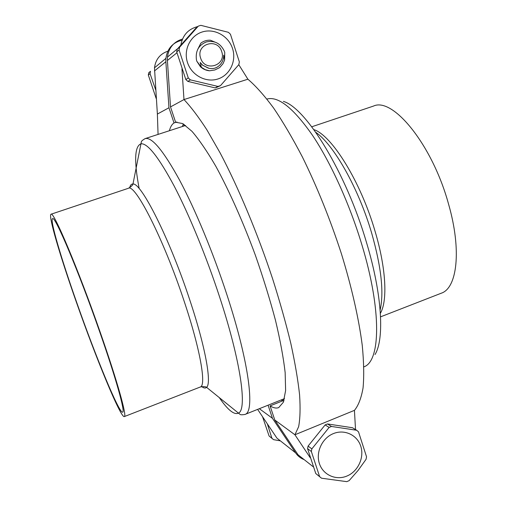 <?xml version="1.0" encoding="UTF-8"?>
<svg xmlns="http://www.w3.org/2000/svg" width="507" height="507" viewBox="0 0 507 507"><rect width="100%" height="100%" fill="white"/><g stroke="black" fill="none" stroke-linecap="round" stroke-linejoin="round"><path stroke-width="0.76" d="M76.785 302.685C61.347 258.976 49.648 219.493 52.576 218.675C54.75 214.93 78.61 271.251 99.543 331.375C115.983 378.228 125.451 412.324 122.65 412.185C119.221 413.775 95.576 356.307 76.785 302.685M311.748 126.788L373.469 106.083C392.893 96.742 432.522 145.065 448.6 204.258C461.826 250.16 457.181 288.172 441.236 293.223L380.567 316.843M100.177 332.167C117.377 381.22 127.232 416.754 124.304 416.596C120.685 418.193 95.962 358.069 76.367 302.153C60.251 256.542 47.962 215.12 51.03 214.227C53.273 210.272 78.236 269.147 100.177 332.167M196.779 61.157L196.418 59.699C195.36 51.017 198.681 45.085 206.374 41.916C214.467 40.243 220.431 43.291 224.265 51.068L224.759 52.481L224.614 60.041L222.991 63.736L219.645 67.621L214.848 69.972L209.543 70.79C206.102 70.479 203.06 69.123 200.417 66.721L196.779 61.157L201.412 67.285L200.195 62.45L202.597 65.156L208.295 68.134C213.117 69.37 217.18 68.096 220.482 64.319C222.687 61.727 223.752 58.673 223.695 55.149L224.614 60.041M310.221 457.707L294.922 434.772L354.437 410.359C358.398 405.575 361.276 398.09 363.063 387.906C364.134 376.169 363.861 361.947 362.239 345.242C358.81 318.643 351.655 286.981 341.306 253.424C330.095 219.1 317.135 186.969 302.425 157.043C292.697 138.379 283.102 122.054 273.628 108.061C264.407 95.62 255.832 86.006 247.898 79.206L183.984 99.562C190.892 106.838 198.541 116.952 206.932 129.912L220.146 152.956C238.398 187.558 257.512 233.195 272.62 278.806C279.794 301.431 285.853 322.946 290.803 343.359C295.023 362.733 297.951 379.863 299.58 394.757C300.461 408.148 300.144 418.801 298.629 426.717L294.922 434.772L274.788 420.018L270.079 405.885L282.849 400.764L283.736 401.246M333.276 433.643C322.122 438.149 315.569 452.257 319.404 463.601C323.073 475.015 336.09 480.763 347.067 475.984C358.1 471.364 364.476 457.472 360.769 446.236C357.22 434.924 344.38 428.966 333.276 433.643M307.578 448.676L311.349 451.49L319.625 476.618L315.772 473.525L307.578 448.676L308.072 446.103L325.145 424.904L329.106 427.433L331.477 426.457L327.49 423.947L352.435 427.724L356.681 430.266L331.477 426.457M329.106 427.433L311.849 448.891L308.072 446.103M311.349 451.49L311.849 448.891M356.681 430.266L358.519 431.869L366.536 456.769L366.048 459.329L358.119 470.395L349.114 480.649L346.775 481.65L321.501 478.202L319.625 476.618M325.145 424.904L327.49 423.947M315.772 473.525L320.576 477.461M156.175 98.491L148.323 75.017L150.034 73.629L150.484 71.297L148.773 72.716L148.323 75.017M150.034 73.629L155.744 89.999M267.328 423.839L271.923 438.282L269.09 436.001L272.747 439.011M269.09 436.001L262.537 416.71M271.923 438.282L273.552 439.658L280.384 440.849M217.959 86.431L215.158 87.895L216.426 87.521L220.507 85.626L238.835 64.623L239.355 61.93L230.438 34.248L228.423 32.321L200.886 25.35L199.587 25.711L198.307 26.13L179.598 47.24L179.066 49.978L188.281 77.945L190.34 79.865L217.959 86.431L220.507 85.626M215.158 87.895L187.85 81.418L190.34 79.865M188.281 77.945L185.816 79.523L187.85 81.418M185.816 79.523L176.709 51.904L179.066 49.978M179.598 47.24L177.228 49.198L176.709 51.904M177.228 49.198L195.721 28.335L198.307 26.13M217.795 79.016C205.842 82.907 191.583 75.245 187.501 62.551C183.236 49.908 190.302 35.477 202.451 31.903C214.543 28.145 228.606 36.029 232.548 48.59C236.674 61.1 229.804 75.302 217.795 79.016M197.686 49.477L200.842 43.165C203.713 40.991 206.907 40.009 210.43 40.23L214.695 41.986M158.064 134.406L157.379 114.062L154.483 67.824C155.611 59.433 160.06 53.894 167.842 51.188M268.083 405.201L272.449 418.307L259.337 408.699M157.379 114.062L168.951 107.757L174.009 122.935C171.93 124.297 170.39 126.896 169.389 130.73M272.449 418.307L295.581 452.846L276.917 438.118L257.619 409.383M154.451 70.967L165.859 61.74L165.897 58.381C167.323 48.571 172.703 42.512 182.045 40.192M165.859 61.74L168.951 107.757M281.271 399.915L282.45 400.929M304.137 459.602C300.6 458.271 297.748 456.021 295.581 452.846M174.009 122.935L176.93 121.991M183.325 123.936L182.412 126.496M181.956 68.908L183.984 99.562L170.51 106.907L167.399 60.498L176.949 52.766M247.898 79.206L238.784 64.681M197.825 26.541C188.344 28.956 182.685 35.129 180.841 45.06M355.521 429.575L354.437 410.359M270.079 405.885C273.412 407.951 276.29 408.528 278.711 407.596L283.369 402.222L285.618 390.542L285.156 372.607C283.451 357.708 280.238 340.317 275.51 320.437C269.958 299.51 263.26 277.811 255.408 255.332C243.043 221.806 229.132 190.613 215.792 166.207C207.103 151.32 199.169 139.698 191.982 131.338L182.704 123.581L175.606 122.219L170.51 106.907M182.507 39.033C173.755 41.726 168.73 47.753 167.43 57.107L167.399 60.498M274.788 420.018L298.091 454.823L313.294 466.833M208.998 68.325L202.47 65.15L200.195 62.45M209.543 70.79L205.227 69.687L201.412 67.285M200.639 58.09C195.512 44.046 217.655 37.29 221.686 51.575C226.781 65.492 204.796 72.406 200.639 58.09M313.858 129.621C331.724 135.192 360.673 181.55 375.06 231.255C386.144 268.279 387.697 300.993 380.37 313.313M315.804 132.327C333.815 144.736 358.601 188.331 371.663 233.093C381.289 266.999 384.11 292.628 380.13 309.986M283.362 101.381C306.076 107.795 346.116 172.589 366.561 242.695C382.202 294.611 384.534 339.069 375.028 354.532M266.935 99.049C278.223 95.931 293.414 108.023 312.508 135.331C330.824 162.671 349.767 204.359 362.004 245.185C381.91 310.823 380.44 361.58 363.899 366.84M284.053 400.283L283.026 399.218M283.058 400.885L281.86 399.681M139.191 188.648C133.975 161.239 134.558 146.289 140.959 143.798C141.668 141.561 140.236 141.561 145.072 138.626C151.783 136.706 163.229 150.44 179.415 179.833C195.113 209.176 213.327 253.025 227.016 295.055C249.216 362.797 255.154 412.28 244.951 414.453L284.503 398.629M129.735 187.647C130.299 185.112 131.376 183.902 132.973 184.016L140.959 143.798C147.569 143.05 158.609 157.075 174.078 185.866C189.086 214.55 206.419 256.643 219.601 296.95C240.857 361.561 247.384 409.542 238.474 413.123C234.152 415.144 227.751 409.967 219.271 397.596M51.03 214.227L128.328 188.306C131.11 186.772 132.663 185.34 132.973 184.016C141.104 182.317 169.712 238.848 189.757 299.891C205.481 346.94 211.894 383.336 206.596 387.342C205.443 388.451 203.839 388.21 201.786 386.619M128.328 188.306C134.944 182.97 163.723 239.209 184.187 301.329C200.385 349.634 206.52 385.852 200.278 387.018C203.402 386.41 205.506 386.518 206.596 387.342L238.474 413.123C240.451 414.384 239.355 415.296 244.951 414.453M182.888 126.344L183.04 124.652M184.085 125.951L184.193 124.481M124.304 416.596L200.278 387.018M145.072 138.626L185.594 125.463M154.483 67.824L165.897 58.381M167.43 57.107L177.837 48.501"/></g></svg>

